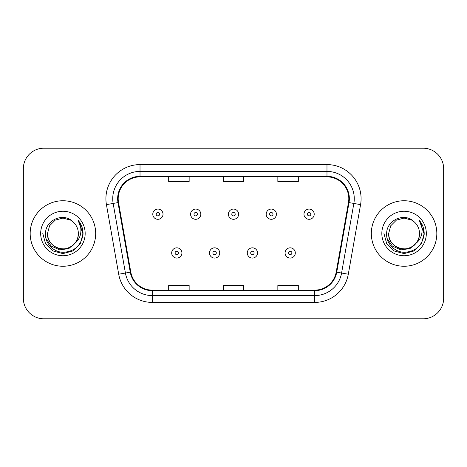 <?xml version="1.0" encoding="UTF-8"?>
<svg xmlns="http://www.w3.org/2000/svg" width="467" height="467" viewBox="0 0 467 467"><rect width="100%" height="100%" fill="white"/><g stroke="black" fill="none" stroke-linecap="round" stroke-linejoin="round"><path stroke-width="0.7" d="M30.174 233.5A32.748 32.748 0 0 0 62.922 266.248A32.748 32.748 0 0 0 95.677 233.5A32.748 32.748 0 0 0 62.922 200.752A32.748 32.748 0 0 0 30.174 233.5A32.748 32.748 0 0 0 62.922 266.248A32.748 32.748 0 0 0 95.677 233.5A32.748 32.748 0 0 0 62.922 200.752A32.748 32.748 0 0 0 30.174 233.5M371.323 233.5A32.748 32.748 0 0 0 404.078 266.248A32.748 32.748 0 0 0 436.826 233.5A32.748 32.748 0 0 0 404.078 200.752A32.748 32.748 0 0 0 371.323 233.5A32.748 32.748 0 0 0 404.078 266.248A32.748 32.748 0 0 0 436.826 233.5A32.748 32.748 0 0 0 404.078 200.752A32.748 32.748 0 0 0 371.323 233.5M118.192 198.703A21.832 21.832 0 0 1 140.024 176.87L326.976 176.87A21.832 21.832 0 0 1 348.475 202.491L336.205 272.092A21.832 21.832 0 0 1 314.705 290.13L152.295 290.13A21.832 21.832 0 0 1 130.795 272.092L118.525 202.491A21.832 21.832 0 0 1 118.192 198.703M117.643 198.703A22.381 22.381 0 0 0 117.982 202.59L130.258 272.185A22.381 22.381 0 0 0 152.295 290.678L314.705 290.678A22.381 22.381 0 0 0 336.742 272.185L349.018 202.59A22.381 22.381 0 0 0 326.976 176.322L140.024 176.322A22.381 22.381 0 0 0 117.643 198.703M106.429 204.628A34.114 34.114 0 0 1 140.024 164.588L326.976 164.588A34.114 34.114 0 0 1 360.571 204.628L348.3 274.222A34.114 34.114 0 0 1 314.705 302.412L152.295 302.412A34.114 34.114 0 0 1 118.7 274.222L106.429 204.628L113.148 203.443A27.29 27.29 0 0 1 140.024 171.412L326.976 171.412A27.29 27.29 0 0 1 353.852 203.443L341.581 273.037A27.29 27.29 0 0 1 314.705 295.588L152.295 295.588A27.29 27.29 0 0 1 125.419 273.037L113.148 203.443A27.29 27.29 0 0 1 112.734 198.703M443.65 168.68A20.466 20.466 0 0 0 423.184 148.214L43.816 148.214A20.466 20.466 0 0 0 23.35 168.68L23.35 298.32A20.466 20.466 0 0 0 43.816 318.786L423.184 318.786A20.466 20.466 0 0 0 443.65 298.32L443.65 168.68L443.65 298.32M223.267 176.87L223.267 181.488L243.733 181.488L243.733 176.87M168.68 176.87L168.68 181.488L189.153 181.488L189.153 176.87M277.847 176.87L277.847 181.488L298.32 181.488L298.32 176.87M243.733 290.13L243.733 285.512L223.267 285.512L223.267 290.13M189.153 290.13L189.153 285.512L168.68 285.512L168.68 290.13M298.32 290.13L298.32 285.512L277.847 285.512L277.847 290.13M23.35 168.68L23.35 298.32M423.184 148.214L43.816 148.214M43.816 318.786L423.184 318.786M163.018 214.19A5.119 5.119 0 0 1 157.899 219.309A5.119 5.119 0 0 1 152.785 214.19A5.119 5.119 0 0 1 157.899 209.076A5.119 5.119 0 0 1 163.018 214.19A5.119 5.119 0 0 0 157.899 209.076A5.119 5.119 0 0 0 152.785 214.19M171.681 252.945A5.119 5.119 0 0 1 176.8 247.831A5.119 5.119 0 0 1 181.92 252.945A5.119 5.119 0 0 1 176.8 258.064A5.119 5.119 0 0 1 171.681 252.945A5.119 5.119 0 0 0 176.8 258.064A5.119 5.119 0 0 0 181.92 252.945M200.816 214.19A5.119 5.119 0 0 1 195.702 219.309A5.119 5.119 0 0 1 190.583 214.19A5.119 5.119 0 0 1 195.702 209.076A5.119 5.119 0 0 1 200.816 214.19A5.119 5.119 0 0 0 195.702 209.076A5.119 5.119 0 0 0 190.583 214.19M238.619 214.19A5.119 5.119 0 0 1 233.5 219.309A5.119 5.119 0 0 1 228.381 214.19A5.119 5.119 0 0 1 233.5 209.076A5.119 5.119 0 0 1 238.619 214.19A5.119 5.119 0 0 0 233.5 209.076A5.119 5.119 0 0 0 228.381 214.19M276.417 214.19A5.119 5.119 0 0 1 271.298 219.309A5.119 5.119 0 0 1 266.184 214.19A5.119 5.119 0 0 1 271.298 209.076A5.119 5.119 0 0 1 276.417 214.19A5.119 5.119 0 0 0 271.298 209.076A5.119 5.119 0 0 0 266.184 214.19M314.215 214.19A5.119 5.119 0 0 1 309.101 219.309A5.119 5.119 0 0 1 303.982 214.19A5.119 5.119 0 0 1 309.101 209.076A5.119 5.119 0 0 1 314.215 214.19A5.119 5.119 0 0 0 309.101 209.076A5.119 5.119 0 0 0 303.982 214.19M209.485 252.945A5.119 5.119 0 0 1 214.598 247.831A5.119 5.119 0 0 1 219.718 252.945A5.119 5.119 0 0 1 214.598 258.064A5.119 5.119 0 0 1 209.485 252.945A5.119 5.119 0 0 0 214.598 258.064A5.119 5.119 0 0 0 219.718 252.945M247.282 252.945A5.119 5.119 0 0 1 252.402 247.831A5.119 5.119 0 0 1 257.515 252.945A5.119 5.119 0 0 1 252.402 258.064A5.119 5.119 0 0 1 247.282 252.945A5.119 5.119 0 0 0 252.402 258.064A5.119 5.119 0 0 0 257.515 252.945M285.08 252.945A5.119 5.119 0 0 1 290.2 247.831A5.119 5.119 0 0 1 295.319 252.945A5.119 5.119 0 0 1 290.2 258.064A5.119 5.119 0 0 1 285.08 252.945A5.119 5.119 0 0 0 290.2 258.064A5.119 5.119 0 0 0 295.319 252.945M78.345 233.5C78.876 244.906 64.825 253.015 55.211 246.856C50.278 243.768 47.71 239.314 47.5 233.5L49.566 225.789L55.211 220.144L62.922 218.077L70.634 220.144L73.027 221.848C63.565 211.925 45.34 220.097 45.509 233.5C44.791 243.418 53.594 252.373 63.419 252.303C74.492 251.503 81.019 245.619 83.003 234.656L83.038 233.5C82.98 228.439 81.299 223.997 77.989 220.173C80.505 224.3 81.392 228.742 80.651 233.5C79.927 237.545 77.96 240.849 74.743 243.412A15.423 15.423 0 0 0 78.345 233.5C78.141 239.314 75.566 243.768 70.634 246.856C61.019 253.015 46.974 244.906 47.5 233.5C47.71 239.314 50.278 243.768 55.211 246.856C64.825 253.015 78.876 244.906 78.345 233.5A15.423 15.423 0 0 0 73.027 221.848M74.743 243.412C66.553 254.474 46.694 247.399 47.5 233.5M75.724 242.583L68.76 248.607L59.636 249.88L51.236 246.08L45.988 238.503M40.676 233.5A22.247 22.247 0 0 0 62.922 255.747A22.247 22.247 0 0 0 85.169 233.5A22.247 22.247 0 0 0 62.922 211.253A22.247 22.247 0 0 0 40.676 233.5M77.989 220.173L81.772 226.477L83.027 234.084L82.093 227.406L83.027 234.084L82.093 227.406L83.027 234.084L78.141 220.342L83.027 234.084L78.141 220.342L83.038 233.5L80.342 243.558L72.98 250.919L62.922 253.616L52.864 250.919L45.503 243.558L42.806 233.5M78.141 220.342L83.027 234.095M419.5 233.5C420.026 244.906 405.981 253.015 396.366 246.856C391.434 243.768 388.859 239.314 388.655 233.5L390.721 225.789L396.366 220.144L404.078 218.077L411.789 220.144L414.182 221.848C404.714 211.925 386.489 220.097 386.664 233.5C385.94 243.418 394.743 252.373 404.574 252.303C415.648 251.503 422.174 245.619 424.159 234.656L424.194 233.5C424.135 228.439 422.448 223.997 419.138 220.173C421.66 224.3 422.542 228.742 421.8 233.5C421.082 237.545 419.115 240.849 415.899 243.412A15.423 15.423 0 0 0 419.5 233.5C419.29 239.314 416.722 243.768 411.789 246.856C402.175 253.015 388.124 244.906 388.655 233.5C388.859 239.314 391.434 243.768 396.366 246.856C405.981 253.015 420.026 244.906 419.5 233.5A15.423 15.423 0 0 0 414.182 221.848M415.899 243.412C407.709 254.474 387.849 247.399 388.655 233.5M416.879 242.583L409.915 248.607L400.791 249.88L392.391 246.08L387.143 238.503M381.831 233.5A22.247 22.247 0 0 0 404.078 255.747A22.247 22.247 0 0 0 426.324 233.5A22.247 22.247 0 0 0 404.078 211.253A22.247 22.247 0 0 0 381.831 233.5M419.138 220.173L422.927 226.477L424.182 234.084L423.248 227.406L424.182 234.084L423.248 227.406L424.182 234.084L419.29 220.342L424.182 234.084L419.29 220.342L424.194 233.5L421.497 243.558L414.136 250.919L404.078 253.616L394.02 250.919L386.658 243.558L383.962 233.5M419.29 220.342L424.182 234.095M326.976 164.588L326.976 176.322M113.148 203.443L117.982 202.59M152.295 302.412L152.295 290.678M314.705 290.678L314.705 302.412M336.742 272.185L348.3 274.222M118.7 274.222L130.258 272.185M349.018 202.59L360.571 204.628M140.024 164.588L140.024 176.322M156.194 214.19A1.705 1.705 0 0 0 157.899 215.894A1.705 1.705 0 0 0 159.609 214.19A1.705 1.705 0 0 0 157.899 212.485A1.705 1.705 0 0 0 156.194 214.19M178.505 252.945A1.705 1.705 0 0 0 176.8 251.24A1.705 1.705 0 0 0 175.096 252.945A1.705 1.705 0 0 0 176.8 254.649A1.705 1.705 0 0 0 178.505 252.945M193.992 214.19A1.705 1.705 0 0 0 195.702 215.894A1.705 1.705 0 0 0 197.407 214.19A1.705 1.705 0 0 0 195.702 212.485A1.705 1.705 0 0 0 193.992 214.19M231.795 214.19A1.705 1.705 0 0 0 233.5 215.894A1.705 1.705 0 0 0 235.205 214.19A1.705 1.705 0 0 0 233.5 212.485A1.705 1.705 0 0 0 231.795 214.19M269.593 214.19A1.705 1.705 0 0 0 271.298 215.894A1.705 1.705 0 0 0 273.008 214.19A1.705 1.705 0 0 0 271.298 212.485A1.705 1.705 0 0 0 269.593 214.19M307.391 214.19A1.705 1.705 0 0 0 309.101 215.894A1.705 1.705 0 0 0 310.806 214.19A1.705 1.705 0 0 0 309.101 212.485A1.705 1.705 0 0 0 307.391 214.19M216.309 252.945A1.705 1.705 0 0 0 214.598 251.24A1.705 1.705 0 0 0 212.894 252.945A1.705 1.705 0 0 0 214.598 254.649A1.705 1.705 0 0 0 216.309 252.945M254.106 252.945A1.705 1.705 0 0 0 252.402 251.24A1.705 1.705 0 0 0 250.691 252.945A1.705 1.705 0 0 0 252.402 254.649A1.705 1.705 0 0 0 254.106 252.945M291.904 252.945A1.705 1.705 0 0 0 290.2 251.24A1.705 1.705 0 0 0 288.495 252.945A1.705 1.705 0 0 0 290.2 254.649A1.705 1.705 0 0 0 291.904 252.945"/></g></svg>
